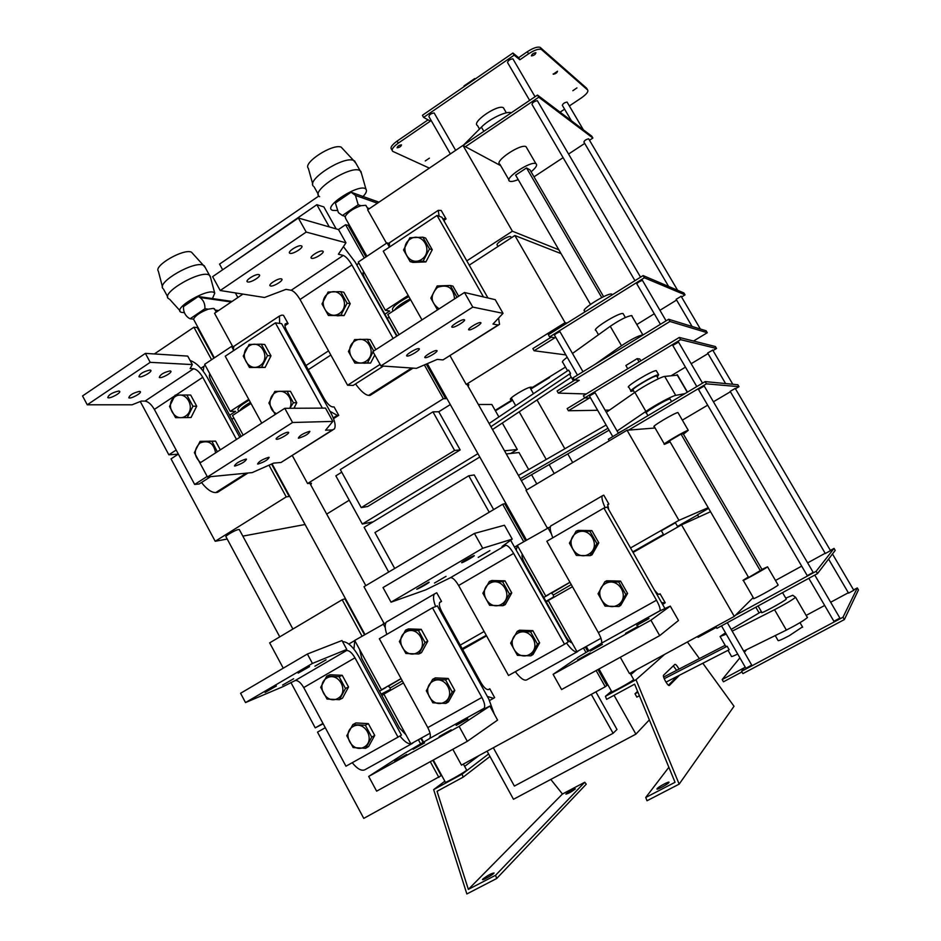 <?xml version="1.0" encoding="UTF-8"?>
<svg xmlns="http://www.w3.org/2000/svg" width="941" height="941" viewBox="0 0 941 941"><rect width="100%" height="100%" fill="white"/><g stroke="black" fill="none" stroke-linecap="round" stroke-linejoin="round"><path stroke-width="1.41" d="M407.218 183.083L392.985 192.693M323.175 723.794L315.235 727.863L290.898 682.472M283.253 668.192L269.667 642.868L342.183 599.723L345.441 598.652M390.28 689.459L381.129 694.14M486.344 635.493L485.109 636.21M385.904 622.742L354.698 640.445L381.493 689.765L401.066 678.602M383.152 623.812L385.245 627.647M379.517 691.176L385.845 687.565L381.493 689.765M550.344 526.772L517.315 545.392L545.745 596.041L569.94 582.232M547.803 527.56L551.379 533.912M543.792 597.441L548.932 594.512L545.745 596.041M462.196 648.678L485.074 636.01M553.602 597.453L553.284 595.065L571.258 584.584M553.449 594.865L551.461 593.23L569.999 582.326M390.386 690.388L390.103 688.024L402.301 680.849M390.244 687.859L388.327 686.248L401.101 678.661M632.846 551.849L663.44 534.429M677.496 526.419L697.599 514.974M362.014 636.175L342.183 599.723M384.057 623.46L363.991 586.737L502.659 504.235L505.882 503.411M523.69 541.663L502.659 504.235M547.227 527.901L526.019 490.332L627.035 430.225L678.943 520.338L630.599 547.921M493.649 509.599L474.217 474.958L468.771 475.77L374.953 532.559L394.702 568.47M489.214 512.233L468.771 475.77M388.68 572.046L364.12 527.325L479.792 457.008M528.666 469.571L519.02 452.539L506.293 453.962M536.782 483.933L531.583 474.723M325.28 727.699L317.517 732.122L363.767 818.388L441.67 775.396M430.025 733.239L410.888 743.872L383.857 694.105L403.442 682.954M600.958 638.292L576.939 651.631L548.25 600.499L572.469 586.714M322.986 723.441L315.235 727.863M420.098 738.756L418.463 739.908L420.686 744.002M430.296 761.681L438.882 777.442M381.858 695.481L383.963 694.293M413.581 742.378L412.358 743.402C409.194 744.896 405.042 742.425 399.913 735.991M585.326 646.973L583.561 648.196L586.031 652.583M421.356 738.073L420.156 738.861M620.284 657.288L629.47 673.556L734.286 616.414L753.223 597.535M596.135 670.557L605.239 686.765L607.827 684.707M452.833 749.295L461.478 765.115L605.239 686.765M493.319 747.766L514.386 786.076L613.109 733.286L616.99 729.463L595.9 691.858M591.289 694.364L613.109 733.286M487.073 751.177L513.492 799.274L635.893 734.145L649.337 719.889M614.05 695.305L635.893 734.145M637.586 691.353L634.987 693.776L636.857 697.105L639.409 695.787M655.077 428.002L628.682 430.096L706.444 383.846L738.991 386.68L737.862 384.751L705.138 381.599L608.357 439.235L609.262 440.8M706.444 383.846L705.138 381.599M738.991 386.68L735.45 388.774M730.404 391.75L713.419 401.783M707.667 405.171L682.343 420.133M715.842 626.471L716.924 628.365L817.482 573.61L835.208 550.403L834.044 548.415L816.129 571.293L817.482 573.61M697.528 636.457L698.022 637.339L716.348 627.353M816.129 571.293L735.403 615.308M433.307 760.022L445.352 782.147C443.27 784.194 462.407 773.608 466.113 770.667L466.607 769.985M598.994 668.992L611.721 691.635C609.18 694.046 630.976 682.119 633.505 679.708L633.552 679.331M586.255 784.171L584.737 782.253L495.589 875.271L496.672 878.518L586.255 784.171M496.672 878.518L466.854 893.95L433.66 789.617L462.125 774.161L463.113 777.172L437.047 791.31L468.347 889.386L562.447 794.016L550.791 779.43M479.075 755.529L464.631 766.374M444.846 781.218L433.66 789.617M488.602 753.964L462.125 774.161M489.979 756.47L463.113 777.172M495.589 875.271L468.347 889.386M562.447 794.016L584.737 782.253M482.839 879.059C487.991 875.212 491.743 873.189 494.084 872.989C493.719 874.389 481.58 881.188 482.533 879.459L482.839 879.059M566.059 793.933C570.14 790.993 573.234 789.311 575.363 788.899C571.728 791.71 568.576 793.463 565.894 794.145L566.059 793.933M645.726 797.486L675.05 782.289L634.622 684.154L606.627 699.339L605.428 696.328L636.01 679.708L679.167 784.124L647.032 800.744L645.726 797.486L668.863 767.28M702.809 663.252L734.027 706.268L679.167 784.124M699.422 658.582L687.389 641.985M636.01 679.708L664.593 654.407M679.473 675.238L669.416 685.413C668.275 686.977 662.241 676.438 663.558 675.203L674.873 664.381C675.756 664.181 677.132 665.758 679.014 669.11M605.428 696.328L611.462 691.165M630.87 674.579L636.634 669.651M668.463 685.201L677.191 676.403M676.614 670.357L673.321 665.863M668.875 782.571C667.698 784.418 655.889 790.652 657.006 788.829C657.559 787.241 670.074 780.548 668.957 782.43L668.875 782.571M606.333 412.334L634.869 392.362C643.95 385.904 661.264 376.671 664.699 376.424L677.555 375.153M617.096 431.025L645.891 411.417C655.077 405.089 672.38 395.785 675.72 395.373L684.872 393.667M623.565 430.178L618.213 432.989M647.937 415.663L646.443 413.075C642.338 413.628 667.098 398.796 670.039 398.96L670.263 399.349M664.358 444.034L654.289 426.626C650.255 427.32 675.085 412.546 677.943 412.558L678.143 412.899M830.515 550.638L825.316 553.52L730.169 391.35L735.239 388.41M735.203 388.351L830.538 550.673M813.189 572.387L807.26 575.669L698.445 389.374L704.209 386.022M737.697 654.042C732.992 656.324 730.898 657.041 731.404 656.218L728.016 650.313M807.496 617.214L807.402 617.567C804.002 620.472 796.992 624.648 786.37 630.094L743.672 651.101M731.204 629.423L761.363 611.615M726.264 634.14L720.1 636.516L725.499 632.811M785.747 598.135L792.804 595.265L795.604 597.3C792.122 600.052 785.1 604.193 774.549 609.709L732.192 631.14M786.158 598.829L786.3 599.076C784.641 601.205 758.905 615.132 761.787 612.356L758.093 605.957M775.49 580.479L801.685 566.129M807.625 562.883L825.175 553.273M830.385 550.414L834.044 548.415M778.019 584.843L778.148 585.043C776.396 587.008 750.73 601.005 753.706 598.382L743.284 580.362M609.05 430.19L521.338 480.604M725.146 645.314L663.617 677.05M607.98 428.261L520.267 478.698M484.133 631.493L460.231 645.126M545.98 601.334L553.543 597.017M708.208 507.693L678.943 520.338M698.798 517.032L697.481 514.774L708.597 508.375M663.758 534.982L661.323 530.748L675.403 522.784M675.379 522.726L677.814 526.972M720.253 636.798L725.746 646.361L727.17 646.279L729.146 649.737L665.981 682.154M633.164 552.402L681.543 524.855L710.537 511.716M681.543 524.855L734.286 616.414M462.643 649.49L486.556 635.869M546.274 601.875L548.356 600.687M628.682 430.096L627.035 430.225M727.17 646.279L664.205 678.72M637.951 692.247L634.987 693.776M606.122 425.014L518.432 475.464M659.053 594.359L660.076 593.783L665.252 602.828L661.829 602.64M488.214 689.659L489.779 688.788L494.637 697.599L493.496 698.328L487.32 696.422M578.339 650.854L577.503 651.678C575.174 652.701 571.493 649.808 566.482 643.009M605.11 507.693C602.393 501.577 601.44 497.636 602.24 495.883L603.769 495.142L608.851 504.047L607.58 504.788M435.589 606.58C433.295 600.334 432.919 596.124 434.471 593.947L436.742 592.771L441.529 601.44L439.6 602.558M584.784 397.914L567.176 408.594L568.411 410.746L589.442 397.996L584.643 397.914L583.385 395.714L679.308 337.443L715.407 346.547L716.536 348.476L680.602 339.666L679.308 337.443M853.581 589.925L857.275 587.937L843.007 617.237L741.59 671.321L744.366 667.698L722.17 679.555L723.464 681.802L741.943 671.945M741.59 671.321L742.908 673.615L844.371 619.566L858.451 589.936L857.275 587.937M722.17 679.555L739.885 657.853M744.378 652.348L746.554 649.678M806.155 615.414L824.669 605.463M830.656 602.252L848.335 592.748M802.473 626.906L789.37 635.634C781.618 639.727 777.831 641.315 778.019 640.398L775.231 635.575M853.793 590.278L848.57 593.148L828.586 559.083M751.706 665.087L745.895 668.31L721.512 625.871M751.765 665.181L727.334 622.695M839.901 618.049L833.926 621.319L808.813 578.327M844.371 619.566L843.007 617.237M584.643 397.914L680.602 339.666M633.528 390.75L631.199 391.35C626.33 391.644 655.054 374.259 658.641 374.753L657.277 377M634.575 392.562L633.187 390.162C629.035 390.386 653.595 375.53 656.665 375.953L656.936 376.412M630.905 390.821L628.847 387.269C623.848 387.574 652.619 370.107 656.265 370.648L656.583 371.201M671.592 375.483L685.46 367.143M691.165 363.72L708.02 353.593M713.019 350.581L716.536 348.476M568.411 410.746L597.653 410.288M605.098 410.17L609.521 410.1M725.605 383.575L707.667 353.028L712.737 350.087M612.767 436.6L589.442 395.996L595.077 392.762M672.756 345.465L678.532 342.112M761.939 569.387L767.55 566.811C765.68 568.564 740.108 582.632 743.202 580.221L748.33 576.986M762.045 569.564L748.636 577.492L669.498 440.858L681.013 434.083L683.248 433.836L762.045 569.564M670.074 441.858L664.522 444.317C660.594 445.211 685.53 430.519 688.271 430.331L683.448 434.189M639.092 361.873L637.198 358.615L625.871 365.508L627.753 368.766M640.845 360.815L639.786 359.003L637.198 358.615M681.013 434.083L760.469 570.975M500.683 165.651L462.972 145.408L512.386 231.204L466.807 260.88M558.848 249.788L512.386 231.204M233.686 346.582L231.568 346.406L204.667 364.308L230.251 411.382L248.742 399.337M231.568 346.406L233.05 349.123M229.651 415.228L235.638 411.335L230.251 411.382M389.174 243.496L387.045 242.884L358.274 262.045L385.363 310.307L408.194 295.427M387.045 242.884L389.421 247.083M384.881 314.2L389.727 311.048L385.363 310.307M394.397 310.248C397.008 306.648 402.266 302.873 410.17 298.92M393.256 310.989C390.303 308.648 395.502 303.849 408.853 296.591M239.767 410.805C240.931 408.57 244.472 405.759 250.4 402.372M239.296 411.111L238.908 410.782C235.991 409.476 239.414 405.912 249.165 400.101M197.869 327.609L193.905 327.233L154.348 353.957M211.584 359.709L193.905 327.233M232.686 346.5L214.536 313.282L242.931 294.098M349.734 225.722L345.582 224.734L338.442 229.557M364.296 258.034L345.582 224.734M386.504 243.237L367.637 209.831L462.972 145.408M336.184 228.91L323.857 206.926L316.846 204.703L228.322 265.915M329.303 226.922L316.846 204.703M237.885 297.509L235.356 292.91M222.664 269.785L219.547 264.115L318.846 195.999M345.029 216.912L344.629 216.195M469.241 265.15L514.868 235.509L565.071 322.657L567.023 323.081L548.368 334.725L549.615 336.902L644.385 277.771L685.036 294.862L681.555 297.003M514.868 235.509L561.071 253.635M243.154 435.142L232.498 415.534L251.012 403.489M399.043 334.667L387.751 314.565L410.605 299.697M565.47 367.096L532.735 387.245L531.042 387.174C527.63 386.692 507.152 399.125 510.728 399.513L512.222 399.549M450.021 355.733L466.218 384.434L565.071 322.657M468.242 386.586L468.794 384.563L466.218 384.434M424.367 364.932L443.352 398.713L446.94 398.584M310.812 485.05L311.447 483.215L307.589 483.545L443.352 398.713M292.31 455.573L307.589 483.545M268.973 465.183L286.229 496.895L289.769 496.389M454.585 450.457L460.184 449.927L367.766 506.47L361.238 507.622L454.585 450.457L432.942 411.84L438.765 411.758L460.184 449.927M432.942 411.84L340.324 469.583L361.238 507.622M373.154 521.832L362.309 524.043L477.91 453.668M341.748 472.17L335.843 475.852L362.309 524.043M504.517 450.81L517.291 449.48L510.692 453.468M478.346 404.477L491.837 404.489L498.883 416.945M502.423 423.203L517.291 449.48M492.508 429.555L571.269 377.2M465.407 146.725L538.746 97.205L592.865 138.033L591.771 136.174L537.499 95.076L462.996 145.42M538.746 97.205L537.499 95.076M592.865 138.033L589.501 140.256M584.702 143.42L568.564 154.053M563.094 157.665L534.018 176.826M565.835 354.91L534.088 350.746L554.861 337.795L549.615 336.902M676.603 300.05L659.935 310.307M654.289 313.776L636.822 324.527M577.456 375.118L554.531 335.231C554.814 334.302 556.472 333.196 559.507 331.891L560.118 331.985M692.106 326.48L676.156 299.285L681.155 296.309M681.084 296.192L700.363 329.021M660.429 324.304L636.857 283.935C637.645 282.571 639.504 281.383 642.432 280.371L642.538 280.559M596.723 331.702L595.982 330.42C590.583 329.997 619.002 312.259 623.06 313.541L623.495 314.306M551.203 337.172L532.865 348.605L534.088 350.746M644.385 277.771L643.103 275.572L683.907 292.957L685.036 294.862M643.103 275.572L567.023 323.081M463.666 144.961L481.416 127.129C489.226 118.989 506.552 110.662 511.281 112.755L511.316 112.767M668.616 286.44L583.902 142.044C584.467 140.468 586.055 139.397 588.654 138.809L588.784 139.021M634.94 280.665L532.006 104.427C532.453 102.534 534.241 101.275 537.346 100.675L537.534 100.993M508.963 179.954L499.918 164.31C493.472 161.723 520.82 143.279 526.043 146.702L526.819 148.043M574.081 379.517L573.245 381.081M643.068 334.937L642.856 334.89C638.351 335.69 631.235 339.301 621.519 345.723L595.147 364.285M567.2 357.274C563.083 360.321 561.612 362.026 562.789 362.414L567.588 370.766M632.081 315.882L631.611 315.576C627.024 316.223 619.907 319.799 610.25 326.292L572.481 353.475M227.204 539.04L215.207 541.275L171.027 458.879L178.367 454.103M231.886 419.345L233.874 418.051M308.248 369.731L330.844 355.051M387.245 318.411L389.198 317.141M489.097 423.521L568.611 370.072L570.505 373.365L570.058 375.083L573.234 380.623M570.505 373.365L490.908 426.708M498.095 246.413L497.424 245.236C494.272 244.366 508.187 235.332 510.692 236.638L511.034 237.238M510.692 236.638L511.351 237.791M349.229 500.224L326.692 514.092M305.072 524.502L242.837 536.123M178.214 454.197L168.839 454.809L140.28 401.525M512.363 399.796L495.166 410.37M215.207 541.275L286.229 496.895M279.759 636.857L226.052 536.888C224.064 536.523 235.168 529.995 238.555 529.536L239.437 529.807M438.765 411.758L450.304 404.571M328.527 350.875L305.954 365.567M176.179 450.033L168.839 454.809M279.653 323.386L279.406 316.047L281.888 315.117L283.5 315.329L288.064 323.598L285.252 323.869C284.535 325.221 285.123 327.68 287.017 331.256L324.116 398.49C327.186 403.618 330.009 406.441 332.585 406.935L334.09 406.935L338.736 415.334L333.537 418.639M413.028 368.119L370.06 395.42L368.637 395.396L411.699 368.025M247.954 473.017L217.512 492.355L215.771 492.566L246.271 473.182M439.188 216.254L438.188 210.372L441.211 210.443L446.058 218.912L444.011 220.276M288.064 323.598L284.958 325.657M364.426 273.008L363.12 273.866M210.478 375L209.384 375.73M366.919 256.281L345.606 218.383L345.206 216.371C348.017 212.043 353.263 208.49 360.944 205.714L365.626 205.303L366.59 206.573M214.348 357.862L193.528 319.152C195.481 315.482 200.386 312.165 208.243 309.177L213.395 308.366L214.889 309.601M587.678 90.018L586.584 88.172L540.134 47.356C537.429 46.509 533.171 47.956 527.348 51.708L518.644 57.695L512.904 53.037L422.415 115.296L423.615 117.39L514.151 55.154L519.867 59.777L528.583 53.802C534.406 50.049 538.664 48.591 541.357 49.438L587.678 90.018C588.584 91.653 586.431 94.323 581.22 98.017L569.352 105.957M428.073 119.836L397.126 141.079C391.832 144.961 389.986 147.713 391.585 149.325L392.091 150.219M574.986 380.023L557.096 390.962L558.319 393.115L579.28 380.305L574.339 379.976L573.093 377.788L668.663 319.258L706.15 330.809L707.279 332.726L693.541 341.03M586.278 393.961L558.319 393.115M574.339 379.976L669.957 321.469L668.663 319.258M669.957 321.469L707.279 332.726M429.355 168.121L392.738 151.36C391.15 149.76 392.997 147.008 398.29 143.126L430.39 121.118L423.615 117.39M564.6 109.144L560.071 112.167M479.522 129.035L477.51 125.565C470.806 122.506 497.918 103.886 503.411 107.792L504.27 109.262M571.41 120.754L562.318 105.31C562.953 103.604 564.541 102.534 567.07 102.063L567.211 102.31M450.363 153.924L428.896 116.566C429.331 114.602 431.084 113.402 434.154 112.967L434.354 113.308M507.517 62.577C508.069 60.53 509.846 59.271 512.869 58.812L513.08 59.177M397.137 147.808L397.09 147.784C397.49 146.184 398.949 145.208 401.478 144.879C401.125 146.431 399.678 147.408 397.137 147.808M425.238 160.958L429.378 158.182L425.238 160.958M531.406 55.86C531.912 54.143 533.406 53.084 535.899 52.696C535.558 54.378 534.088 55.448 531.465 55.907L531.406 55.86M553.226 74.198L557.495 71.222C557.119 72.786 555.708 73.786 553.273 74.233L553.132 73.986M572.857 90.712L576.939 87.901L572.857 90.712M514.151 55.154L512.904 53.037M519.867 59.777L518.644 57.695M601.769 297.568L526.525 167.933L529.971 169.874L603.593 296.662M475.217 78.973L474.676 78.597L463.972 85.96L464.278 86.501M518.197 179.59C514.057 181.307 511.222 181.848 509.693 181.213C503.282 178.919 530.795 160.476 535.923 163.687L536.041 163.758C537.582 165.075 535.935 167.769 531.112 171.827M526.525 167.933L515.621 175.144L590.466 304.39M612.25 294.839L611.744 294.098C607.545 292.557 579.244 310.389 584.784 311.059L585.173 311.742M390.444 242.143L389.398 242.837L389.515 247.024M446.058 218.912L443.94 218.665L444.528 221.853M551.414 525.454L550.673 526.031C549.65 527.866 550.367 531.771 552.849 537.77M608.851 504.047L607.674 504.541L608.709 509.54M654.971 590.63C657.089 593.406 658.535 594.63 659.335 594.277L660.076 593.783M355.522 383.94C360.791 391.127 365.167 394.949 368.637 395.396M357.074 265.456L357.439 264.115L359.003 263.339M363.744 271.796L363.238 272.161C362.708 273.408 363.426 275.831 365.379 279.442L397.078 335.937M515.35 671.698C520.373 678.308 524.172 681.037 526.748 679.861L577.268 651.807M516.362 549.391L517.656 545.18M522.279 554.237L522.267 554.261C521.514 555.896 522.396 559.072 524.913 563.8L565.023 635.269C567.799 639.986 570.14 642.515 572.022 642.856M235.321 345.382L233.827 346.37L233.145 350.946M338.736 415.334L337.243 415.357L329.985 411.288M387.469 621.307L386.375 622.072C384.657 624.271 384.81 628.365 386.81 634.375M441.529 601.44L439.788 602.275C438.788 604.04 439.494 607.251 441.917 611.932L480.827 682.437C483.98 687.706 486.579 690.059 488.626 689.506L489.779 688.788M201.492 482.51C206.82 489.308 211.584 492.661 215.771 492.566M203.15 371.072L203.95 366.249L205.22 365.308M209.855 373.836L209.843 373.859C208.949 375.306 209.42 377.8 211.243 381.34L241.167 436.424M352.216 762.716C357.357 768.997 361.615 771.326 364.99 769.714L412.052 743.578M353.934 649.137L354.781 640.586M355.263 640.115L355.933 639.727M359.627 649.513L361.732 658.418L399.513 727.993L405.971 734.803M421.627 259.398C434.013 251.4 422.344 230.886 410.147 239.143C397.867 247.142 409.406 267.562 421.627 259.398M429.519 248.906L423.132 261.139L425.908 261.904L432.248 249.73L425.638 238.085L422.862 237.191L429.519 248.906L432.248 249.73M423.132 261.139L410.158 261.645L412.993 262.41L425.908 261.904M410.158 261.645L403.56 249.977L409.876 237.767L422.862 237.191M430.084 245.919L428.014 242.26M418.38 262.198L421.039 262.092M427.908 258.069L430.308 253.458M454.562 298.885C453.386 287.675 447.693 283.841 437.494 287.381C429.872 295.392 430.413 302.543 439.141 308.824M437.483 309.895L430.802 298.121L437.189 285.935L450.304 285.488L456.985 297.332M458.679 296.239L452.939 286.123L450.304 285.488M457.408 294.004L455.315 290.31M366.014 361.25C378.082 353.616 366.672 333.208 354.781 341.089C342.806 348.711 354.087 369.037 366.014 361.25M373.083 351.875L367.555 362.861L354.886 363.108L348.429 351.487L354.592 339.595L367.249 339.301L373.73 350.981M367.555 362.861L370.578 363.085L374.812 354.957M354.886 363.108L370.578 363.085M375.847 349.617L370.284 339.642L367.249 339.301M374.753 347.664L372.448 343.524M363.826 363.214L365.296 363.179M372.542 359.297L374.836 355.004M339.383 313.471C351.334 305.743 340.019 285.499 328.244 293.474C316.388 301.191 327.586 321.34 339.383 313.471M347.088 303.178L340.948 315.129L344.1 315.588L350.217 303.708L343.794 292.216L340.642 291.628L347.088 303.178L350.217 303.708M340.948 315.129L328.409 315.494L344.1 315.588M328.409 315.494L321.998 303.967L328.091 292.051L340.642 291.628M348.252 300.203L345.959 296.097M337.113 315.788L339.195 315.729M345.994 311.918L348.417 307.201M588.737 554.19C601.875 546.78 589.607 525.207 576.657 532.888C563.624 540.31 575.751 561.765 588.737 554.19M596.912 543.58L590.101 555.66L592.03 554.849L598.805 542.828L591.854 530.595L578.174 530.406L576.163 531.089L589.913 531.277L596.912 543.58L598.805 542.828M590.101 555.66L576.362 555.413L569.423 543.145L576.163 531.089M589.913 531.277L591.854 530.595M596.429 538.664L594.253 534.817M586.455 530.512L583.938 530.489M594.653 550.191L596.335 547.215M617.59 605.087C630.858 597.782 618.496 576.033 605.416 583.608C592.242 590.913 604.463 612.556 617.59 605.087M625.812 594.465L618.931 606.522L620.707 605.416L627.565 593.43L620.542 581.091L606.733 580.773L604.875 581.726L618.755 582.056L625.812 594.465L627.565 593.43M618.931 606.522L605.051 606.122L598.053 593.759L604.875 581.726M618.755 582.056L620.542 581.091M625.153 589.195L622.954 585.326M615.32 580.962L612.297 580.903M623.471 600.581L624.965 597.97M529.407 654.501C542.216 647.467 530.23 626.012 517.609 633.317C504.905 640.362 516.762 661.711 529.407 654.501M537.44 644.103L530.818 655.853L533.041 654.513L539.628 642.821L532.829 630.646L519.491 630.199L517.197 631.411L530.606 631.858L537.44 644.103L539.628 642.821M530.818 655.853L517.421 655.348L510.634 643.138L517.197 631.411M530.606 631.858L532.829 630.646M537.44 638.904L535.017 634.552M528.042 630.482L524.713 630.376M535.629 649.937L537.264 647.02M501.447 604.31C514.115 597.17 502.235 575.892 489.743 583.302C477.169 590.454 488.92 611.615 501.447 604.31M509.422 593.924L502.882 605.71L505.246 604.64L511.763 592.912L505.011 580.844L491.802 580.526L489.367 581.467L502.647 581.785L509.422 593.924L511.763 592.912M502.882 605.71L489.602 605.334L482.874 593.23L489.367 581.467M502.647 581.785L505.011 580.844M509.599 589.054L507.199 584.749M500.094 580.726L497.177 580.656M507.693 600.217L509.493 596.982M549.309 377.047L548.65 377.447M549.579 377.506L530.818 389.056M512.622 400.254L495.425 410.841M683.178 524.113L682.778 523.419M684.825 522.255L685.33 523.137M425.285 357.698L425.109 357.674C422.603 357.227 434.119 350.04 436.589 350.522L436.742 350.546C439.224 351.005 427.814 358.133 425.285 357.698M469.03 329.879L468.936 329.868C466.313 329.432 478.228 321.928 480.533 322.563L480.604 322.587C483.204 323.034 471.394 330.479 469.03 329.879M452.28 327.256L452.174 327.233C449.375 326.762 461.666 318.987 464.148 319.669L464.219 319.693C466.995 320.175 454.821 327.88 452.28 327.256M407.182 356.063L406.983 356.027C404.312 355.545 416.181 348.123 418.827 348.629L418.992 348.664C421.639 349.158 409.888 356.521 407.182 356.063M503.047 313.341L495.237 299.673L464.478 292.498L472.782 307.095L503.047 313.341L492.978 324.057L498.177 324.986L443.011 359.909L498.53 325.021M464.478 292.498L372.883 351.522L380.917 365.908L416.404 368.354L437.247 359.391L443.011 359.909M380.917 365.908L472.782 307.095M421.98 319.881L383.246 251.188L437.024 215.454L441.917 217.265L487.967 297.979M498.577 318.105L499.518 324.398L498.177 324.986M483.486 296.933L437.024 215.454M322.528 251.047L322.81 251.153C325.668 252.376 313.753 259.775 311.424 258.222C308.683 257.105 319.575 250.059 322.528 251.047M281.265 278.842L281.63 278.971C284.417 280.206 272.49 287.417 270.243 285.852C267.62 284.747 278.183 278.018 281.265 278.842M258.775 274.584L259.187 274.725C262.151 276.066 249.812 283.5 247.412 281.829C244.636 280.641 255.493 273.713 258.775 274.584M301.238 245.801L301.543 245.919C304.602 247.236 292.286 254.882 289.793 253.223C286.876 252.012 298.085 244.754 301.238 245.801M291.204 290.275L285.993 289.358L264.503 297.497L220.218 290.522L212.619 276.654L298.344 218.006L338.537 229.58L345.947 242.79L338.419 254.223L343.265 255.423L291.204 290.275C293.992 291.228 296.933 294.298 300.038 299.497L347.582 385.234L353.204 385.422L383.422 366.084M298.344 218.006L306.201 232.062L345.947 242.79M306.201 232.062L220.218 290.522M380.082 364.402L347.582 385.234M343.418 246.613L355.133 262.01L396.726 336.16M393.126 338.478L351.91 264.95C348.77 259.692 345.888 256.517 343.265 255.423M590.301 651.09L602.381 644.385L590.301 651.09M636.716 625.377L648.972 618.578L636.716 625.377M625.565 633.317L638.233 626.283L625.565 633.317M577.598 659.876L590.089 652.936L577.598 659.876M659.853 610.897L660.006 610.733C660.547 609.027 659.37 605.522 656.477 600.229L603.899 508.058L546.839 541.263L598.347 632.599C601.17 637.857 602.193 641.397 601.452 643.209L659.853 610.897L670.274 606.098L650.913 620.213L659.688 635.634L678.496 620.495L670.274 606.098M659.688 635.634L561.589 689.541L553.108 674.356L578.397 657.03L601.264 643.385M553.108 674.356L650.913 620.213M603.899 508.058L607.274 507.046L665.064 608.756M489.896 550.603L478.204 557.401L489.896 550.603M446.034 576.339L434.471 583.044L446.034 576.339M428.673 582.291L428.978 582.208C431.002 581.75 418.18 589.09 416.734 589.219L428.673 582.291M473.911 555.708L474.123 555.649C476.228 555.155 463.348 562.577 461.831 562.73C459.796 563.236 471.617 556.354 473.911 555.708M450.492 577.68L425.755 589.854L391.033 602.193L383.022 587.572L474.429 533.429L504.447 525.243L512.233 539.122L502.071 546.486L505.705 545.321L450.492 577.68C452.727 577.551 455.444 580.162 458.62 585.502L508.528 675.497L564.529 644.232L513.621 553.414C510.398 548.015 507.752 545.321 505.705 545.321M474.429 533.429L482.721 548.262L512.233 539.122M482.721 548.262L391.033 602.193M510.645 540.275L568.258 641.891L564.529 644.232M259.975 365.673C271.514 358.215 260.528 338.231 249.153 345.935C237.708 353.393 248.577 373.283 259.975 365.673M267.503 355.592L261.586 367.249L265.091 367.449L270.984 355.851L264.739 344.5L261.245 344.183L267.503 355.592L270.984 355.851M261.586 367.249L249.459 367.484L265.091 367.449M249.459 367.484L243.237 356.11L249.106 344.465L261.245 344.183M269.197 352.593L266.726 348.111M258.693 367.566L260.069 367.543M266.879 363.908L269.326 359.109M289.793 408.288C294.31 399.396 285.252 388.268 276.619 392.044C267.844 395.385 267.797 410.111 276.536 413.628M275.195 414.487L268.903 403.019L274.831 391.409L287.076 391.244L293.392 402.736L289.804 408.288M293.91 408.265L296.744 402.748L290.463 391.315L287.076 391.244M293.392 402.736L296.744 402.748M294.933 399.443L292.451 394.926M294.239 408.265L295.039 406.089M258.116 464.019L257.575 463.984C258.728 461.572 262.41 459.361 268.62 457.338L269.138 457.385C268.009 459.773 264.339 461.984 258.116 464.019M298.791 438.153L298.332 438.118C299.52 435.601 303.237 433.354 309.483 431.354L309.907 431.401C308.742 433.895 305.037 436.142 298.791 438.153M276.901 439.282L276.407 439.235C274.102 438.729 284.852 432.201 287.911 432.248L288.381 432.307C290.663 432.813 280.018 439.282 276.901 439.282M235.074 466.007L234.474 465.96C235.591 463.466 239.39 461.172 245.883 459.102L246.46 459.149C245.366 461.631 241.566 463.913 235.074 466.007M332.843 421.403L325.515 408.1L284.782 408.312L292.545 422.497L332.843 421.403L325.562 430.202L332.432 429.931L281.018 462.478L332.914 429.872M284.782 408.312L199.939 462.984L207.467 476.969L252.223 472.594L273.655 463.113L281.018 462.478M207.467 476.969L292.545 422.497M261.739 423.156L225.228 356.216L275.395 322.869L281.618 323.633L330.667 412.523C334.82 420.392 336.066 425.85 334.396 428.931L332.432 429.931M322.387 408.112L275.395 322.869M413.087 749.283L424.591 742.861L413.087 749.283M456.173 725.417L467.795 718.924L456.173 725.417M439.188 736.509L451.21 729.816L439.188 736.509M394.797 761.104L406.665 754.47L394.797 761.104M483.897 708.455L484.156 708.244C485.321 706.232 484.568 702.645 481.898 697.457L432.472 607.804L379.329 638.739L427.79 727.593C430.39 732.745 431.013 736.356 429.661 738.45L483.897 708.455L480.11 710.949L489.873 706.091L459.114 726.381L467.301 741.343L497.589 720.077L489.873 706.091M467.301 741.343L376.635 791.158L368.696 776.431L404.512 753.4L429.378 738.685M368.696 776.431L459.114 726.381M432.472 607.804L437.365 605.875L488.814 699.128L494.307 714.137M423.215 632.964L425.803 637.657M425.685 645.032L423.803 648.467M413.499 629.07L416.71 629.176M450.198 682.084L452.809 686.824M452.633 694.364L450.88 697.516M440.223 678.108L443.799 678.261M444.364 702.162C456.714 695.375 445.093 674.227 432.919 681.272C420.662 688.071 432.154 709.126 444.364 702.162M452.209 691.976L445.834 703.445L448.457 701.868L454.809 690.459L448.21 678.449L435.318 677.896L432.625 679.343L445.575 679.896L452.209 691.976L454.809 690.459M445.834 703.445L432.884 702.821L426.308 690.788L432.625 679.343M445.575 679.896L448.21 678.449M417.239 652.666C429.472 645.773 417.933 624.789 405.889 631.952C393.75 638.845 405.148 659.723 417.239 652.666M425.026 642.491L418.733 653.983L421.486 652.678L427.767 641.244L421.227 629.329L408.453 628.906L405.63 630.082L418.463 630.517L425.026 642.491L427.767 641.244M418.733 653.983L405.9 653.489L399.372 641.562L405.63 630.082M418.463 630.517L421.227 629.329M215.607 452.892C213.736 443.14 208.549 439.812 200.068 442.917C193.528 449.551 193.693 456.114 200.562 462.596M200.457 463.948L194.375 452.656L200.08 441.353L211.901 441.305L217.336 451.774M220.312 449.857L215.595 441.129L200.08 441.353M211.901 441.305L215.595 441.129M220.029 449.327L217.418 444.493M210.608 441.141L209.514 441.153M185.6 416.075C196.716 408.9 186.083 389.221 175.12 396.643C164.075 403.83 174.603 423.415 185.6 416.075M192.94 406.23L187.247 417.581L191.058 417.51L196.716 406.218L190.682 395.044L186.871 394.997L192.94 406.23L196.716 406.218M187.247 417.581L175.544 417.675L169.509 406.477L175.155 395.149L186.871 394.997M195.093 403.207L192.493 398.419M192.752 414.122L195.187 409.264M190.117 360.497C196.151 362.544 201.868 368.202 207.291 377.459L239.79 437.306M236.485 439.435L202.762 377.294C199.751 372.224 196.704 369.366 193.634 368.731L190.141 368.554L192.329 364.579L150.207 362.332L87.254 404.795L82.549 395.938L145.385 353.381L187.73 356.098L192.329 364.579M207.173 476.428L194.658 484.45L199.21 483.968L210.619 476.664M145.385 353.381L150.207 362.332M193.634 368.731L145.055 401.101L141.385 401.078L132.093 404.795L87.254 404.795M149.901 370.036L150.631 370.213C153.207 371.472 140.962 378.282 138.95 376.718C139.727 373.789 143.373 371.566 149.901 370.036M118.684 391.033L119.495 391.221C122.001 392.479 109.732 399.184 107.78 397.62C108.556 394.785 112.191 392.597 118.684 391.033M139.421 391.385L140.174 391.55C142.573 392.738 130.646 399.29 128.788 397.808C129.599 395.055 133.14 392.915 139.421 391.385M169.992 370.907L170.674 371.072C173.132 372.26 161.229 378.917 159.311 377.435C160.123 374.6 163.687 372.424 169.992 370.907M145.055 401.101C148.278 401.619 151.383 404.383 154.359 409.406L194.658 484.45M342.548 641.597C347.7 641.809 353.063 646.69 358.65 656.242L401.442 735.062L398.008 737.144L354.969 657.818C351.863 652.607 349.029 650.207 346.453 650.607L343.606 651.772L346.782 649.419L312.436 663.429L245.519 702.574L240.578 693.27L307.366 654.019L341.971 640.527L346.782 649.419M398.008 737.144L345.959 766.209L303.731 687.577L354.969 657.818M307.366 654.019L312.436 663.429M344.041 678.673L346.747 683.695M346.641 690.529L344.688 694.14M334.643 674.968L338.066 675.12M370.154 726.981L372.895 732.039M372.73 739.038L370.895 742.378M360.532 723.194L364.285 723.394M346.453 650.607L295.039 680.614L282.97 686.659L245.519 702.574M309.565 666.593L298.168 673.121L309.565 666.593M276.419 685.977L265.091 692.447L276.419 685.977M293.616 678.767L282.571 685.072L293.616 678.767M326.033 659.829L314.917 666.193L326.033 659.829M295.039 680.614C297.768 680.096 300.673 682.425 303.731 687.577M364.108 747.083C376.012 740.555 364.755 719.759 353.04 726.546C341.23 733.098 352.357 753.788 364.108 747.083M371.754 737.121L365.637 748.295L368.625 746.519L374.718 735.415L368.331 723.605L355.898 722.947L352.851 724.594L365.343 725.252L371.754 737.121L374.718 735.415M365.637 748.295L353.157 747.577L346.782 735.744L352.851 724.594M365.343 725.252L368.331 723.605M337.866 698.41C349.64 691.788 338.489 671.156 326.88 678.038C315.188 684.683 326.221 705.209 337.866 698.41M345.465 688.471L339.407 699.669L342.524 698.151L348.546 687.012L342.218 675.297L329.903 674.768L326.727 676.156L339.101 676.697L345.465 688.471L348.546 687.012M339.407 699.669L327.045 699.069L320.716 687.33L326.727 676.156M339.101 676.697L342.218 675.297M198.222 296.509L183.495 306.554C183.236 311.506 184.977 315.329 188.718 317.999L190.141 318.764L204.915 308.754C205.173 303.943 203.538 300.191 199.986 297.497L198.222 296.509L232.109 301.414M212.148 299.238L214.748 293.239C210.455 286.24 170.686 309.119 181.472 312.365L184.389 312.683M190.141 318.764L193.528 319.152M204.915 308.754L208.243 309.177M215.148 310.071L218.63 310.53M351.134 192.235L335.372 202.974L338.407 212.654L342.406 215.501L358.203 204.785L355.451 195.422L351.134 192.235L378.964 202.174M361.862 197.692L363.073 196.493C366.167 193.223 367.143 190.823 365.99 189.294C360.709 182.107 321.034 207.467 332.867 210.408L336.89 210.525M342.406 215.501L345.206 216.371M358.203 204.785L360.944 205.714M367.331 207.89L369.448 208.608M210.572 277.571L209.502 275.337C202.068 268.773 159.217 293.439 168.757 298.779M205.314 267.679L203.303 265.209C194.105 260.645 156.806 282.135 162.875 288.487M193.14 254.011L191.458 252.164C183.766 248.259 153.371 265.774 158.37 271.22L162.452 286.876M361.485 173.485L360.144 170.733C351.546 164.169 308.989 191.505 319.622 196.693M355.921 163.275L353.487 160.358C343.23 155.994 306.354 179.766 313.341 186.153M343.218 149.337L341.183 147.137C332.62 143.397 302.59 162.828 308.342 168.333L312.741 184.048M364.485 634.728L344.935 598.829M525.466 540.616L504.752 503.764M585.384 647.185L587.831 651.525M597.958 669.557L606.874 685.413M420.898 738.367L423.179 742.555M432.836 760.281L441.235 775.713M677.05 374.718L687.271 392.244M664.699 376.424L675.72 395.373M634.869 392.362L645.891 411.417M786.37 630.094L774.549 609.709M213.913 358.156L197.269 327.574M365.978 256.917L348.346 225.569M510.575 398.819L510.975 399.537M426.249 364.12L445.716 398.749M271.561 464.042L289.216 496.483M481.416 127.129L483.839 131.328M621.519 345.723L610.25 326.292M528.583 53.802L527.348 51.708M541.651 49.638L540.428 47.556M398.29 143.126L397.126 141.079M443.846 219.077L444.787 218.441M662.77 604.31L664.334 603.44M363.073 272.608L363.896 272.067M285.029 324.351L286.464 323.398M333.243 417.898L337.243 415.357M489.555 700.527L493.225 698.481M300.038 299.497L351.91 264.95M656.477 600.229L598.347 632.599M458.62 585.502L513.621 553.414M481.898 697.457L427.79 727.593M154.359 409.406L174.45 396.079M175.873 395.138L202.762 377.294M485.168 636.669L485.074 635.951M421.345 738.062L423.65 742.284M463.384 764.092L466.701 770.161M586.302 646.432L588.843 650.937M630.105 673.215L633.681 679.543M677.297 374.706L687.459 392.126M807.402 617.567L795.604 597.3M656.265 370.648L658.641 374.753M704.15 385.928L813.224 572.446M814.765 575.08L839.948 618.155M672.791 345.465L696.799 386.563M678.449 341.971L702.527 383.152M832.479 553.978L853.84 590.348M712.678 349.993L732.804 384.257M755.799 607.192L759.128 612.944M595.006 392.632L618.378 433.26M778.148 585.043L767.55 566.811M786.3 599.076L782.547 592.63M802.673 627.247L800.003 622.648M677.943 412.558L688.271 430.331M656.665 375.953L658.324 378.811M670.039 398.96L671.568 401.595M623.06 313.541L625.365 317.505M272.043 463.831L364.943 634.457M309.848 483.274L365.826 585.655M427.308 363.673L526.478 540.028M467.054 384.469L526.631 489.967M511.304 397.937L515.68 405.653M519.267 411.946L546.239 459.467M549.168 464.619L554.237 473.546M529.854 387.363L533.465 393.703M537.076 400.043L564.847 448.763M567.776 453.915L572.704 462.56M642.856 334.89L631.611 315.576M368.213 209.443L365.967 205.456M216.265 312.118L214.395 308.695M541.357 49.438L540.134 47.356M612.203 294.874L611.744 294.098M598.488 334.761L597.147 332.444M526.043 146.702L535.923 163.687M503.411 107.792L506.352 112.838M537.346 100.675L640.55 277.16M642.432 280.371L666.087 320.834M507.587 62.624L529.642 100.381M512.869 58.812L535.041 96.735M588.654 138.809L677.602 290.263M567.07 102.063L583.361 129.811M434.154 112.967L455.656 150.348M560.024 331.808L582.985 371.73M239.285 529.524L292.898 629.047M438.188 210.372L389.398 242.837M602.24 495.883L550.673 526.031M357.439 264.115L356.615 264.656M516.891 545.768L514.962 546.897M279.406 316.047L233.827 346.37M434.471 593.947L386.375 622.072M203.95 366.249L200.88 368.307M354.757 640.55L348.817 644.02M311.424 258.222L311.083 257.599M270.243 285.852L269.926 285.264M247.412 281.829L247.06 281.194M289.793 253.223L289.416 252.541M601.452 643.209L660.006 610.733M429.661 738.45L484.156 708.244M231.263 301.99L199.986 297.497M377.435 203.209L355.451 195.422M163.511 289.122L167.721 296.886M204.221 265.68L209.502 275.337M191.458 252.164L203.303 265.209M214.748 293.239L210.125 275.925M179.99 310.718L169.627 299.238M314.082 186.812L318.305 194.352M354.534 160.829L360.144 170.733M341.183 147.137L353.487 160.358M365.99 189.294L360.885 171.356"/></g></svg>
